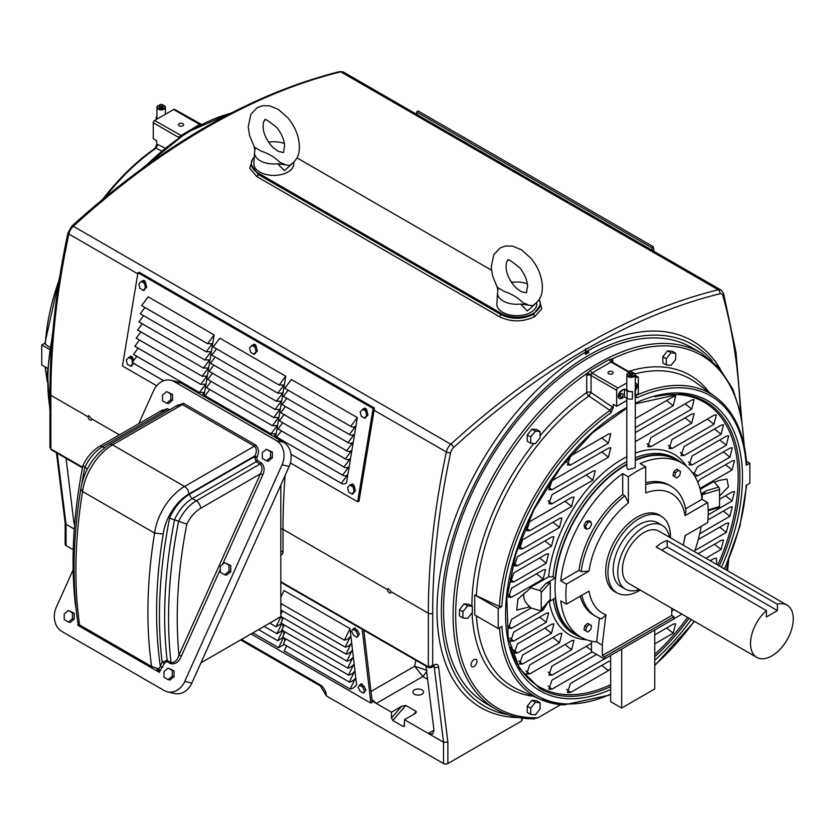 <?xml version="1.0" encoding="UTF-8"?>
<svg xmlns="http://www.w3.org/2000/svg" width="835" height="835" viewBox="0 0 835 835"><rect width="100%" height="100%" fill="white"/><g stroke="black" fill="none" stroke-linecap="round" stroke-linejoin="round"><path stroke-width="1.25" d="M145.426 287.731L146.699 287.313L143.213 290.319L145.426 287.731L144.382 283.274L141.136 281.395L138.923 283.973L139.956 288.44L143.213 290.319M146.699 287.313L145.655 282.846L142.42 280.977L141.136 281.395M143.119 280.393L142.409 280.967C143.787 279.819 144.862 280.445 145.645 282.846L144.382 283.274M290.382 462.945L357.62 501.762L373.109 408.524L137.942 272.753L122.453 365.991L156.667 385.749M350.481 493.151L352.443 494.122L355.376 490.959L354.103 491.387L353.059 486.92L349.802 485.041L351.076 484.624L354.322 486.492C353.539 484.091 352.464 483.475 351.097 484.634L351.796 484.039M354.322 486.492L353.059 486.92M355.376 490.959L354.332 486.502M133.517 360.72L133.047 358.747C132.254 356.336 131.179 355.72 129.811 356.879L126.315 359.875L127.358 364.331L130.604 366.21L132.817 363.632L132.64 362.839M130.521 356.284L129.811 356.879L133.036 358.737L131.773 359.165L128.527 357.286M129.195 365.396L131.168 366.367L134.091 363.204M364.498 418.074L367.984 415.068L366.941 410.611C366.147 408.2 365.072 407.584 363.705 408.743L360.198 411.738L361.242 416.195L364.498 418.074L366.711 415.496L365.667 411.029L362.411 409.15M364.404 408.148L363.705 408.743L366.92 410.601L365.667 411.029M363.089 417.26L365.052 418.231L365.74 417.657M141.804 289.505L143.766 290.476L144.455 289.902M253.861 354.197L257.347 351.191L256.303 346.734C255.51 344.323 254.435 343.707 253.068 344.865L249.561 347.851L250.604 352.318L253.861 354.197L256.074 351.608L255.03 347.151L251.773 345.272M253.767 344.27L253.068 344.865L256.282 346.723L255.03 347.151M252.441 353.382L254.414 354.353L255.103 353.779M148.213 296.842L214.157 334.918L207.56 343.676L141.616 305.6L148.213 296.842M203.959 396.333L214.157 334.918M284.798 388.275L291.394 379.507L357.338 417.594L350.742 426.351L285.612 388.776A9.425 5.448 -60 0 1 285.528 388.724L350.606 426.299A9.425 5.448 -60 0 0 350.69 426.351A9.425 5.448 -60 0 0 350.919 426.476M350.742 426.351A9.425 5.448 -60 0 0 351.128 426.601A9.425 5.448 -60 0 0 355.553 426.299L349.395 434.482A9.425 5.448 -60 0 0 349.781 434.732A9.425 5.448 -60 0 0 354.207 434.43L348.049 442.613A9.425 5.448 -60 0 0 348.425 442.874A9.425 5.448 -60 0 0 352.861 442.56L346.692 450.743A9.425 5.448 -60 0 0 347.078 451.004A9.425 5.448 -60 0 0 351.504 450.691L345.346 458.874A9.425 5.448 -60 0 0 345.721 459.135A9.425 5.448 -60 0 0 350.157 458.822L343.989 467.005A9.425 5.448 -60 0 0 344.375 467.266A9.425 5.448 -60 0 0 348.8 466.953L342.642 475.136A9.425 5.448 -60 0 0 343.018 475.397A9.425 5.448 -60 0 0 347.454 475.084L341.296 483.267A9.425 5.448 -60 0 0 341.672 483.528A9.425 5.448 -60 0 0 346.473 483.006L357.338 417.594M275.55 437.665L285.747 376.251L279.151 385.018L283.963 384.966L277.805 393.149L211.85 355.073L216.515 348.884M214.104 347.496A9.425 5.448 -60 0 1 214.021 347.443L213.207 346.942L219.803 338.175L285.747 376.251M279.349 439.868L279.996 439.001M277.596 437.613A9.425 5.448 -60 0 1 277.502 437.571L276.688 437.06L281.353 430.87M278.942 429.482A9.425 5.448 -60 0 1 278.859 429.44L278.045 428.929L282.7 422.74M280.299 421.351A9.425 5.448 -60 0 1 280.205 421.31L279.391 420.798L284.046 414.609M281.645 413.221A9.425 5.448 -60 0 1 281.562 413.179L280.748 412.667L285.403 406.478M282.992 405.09A9.425 5.448 -60 0 1 282.908 405.038L282.094 404.537L286.749 398.347M284.349 396.959A9.425 5.448 -60 0 1 284.255 396.907L283.441 396.406L288.106 390.216M341.296 483.267L290.924 454.188M341.463 483.392A9.425 5.448 -60 0 1 341.233 483.277A9.425 5.448 -60 0 1 341.15 483.225L290.935 454.23M342.642 475.136L276.688 437.06M277.502 437.571A9.425 5.448 -60 0 1 277.418 437.519L342.507 475.094A9.425 5.448 -60 0 0 342.59 475.146A9.425 5.448 -60 0 0 342.809 475.261M343.989 467.005L278.045 428.929M278.859 429.44A9.425 5.448 -60 0 1 278.765 429.388L343.853 466.963A9.425 5.448 -60 0 0 343.936 467.015A9.425 5.448 -60 0 0 344.166 467.13M345.346 458.874L279.391 420.798M280.205 421.31A9.425 5.448 -60 0 1 280.122 421.257L345.199 458.832A9.425 5.448 -60 0 0 345.293 458.885A9.425 5.448 -60 0 0 345.513 458.999M346.692 450.743L280.748 412.667M281.562 413.179A9.425 5.448 -60 0 1 281.468 413.127L346.556 450.702A9.425 5.448 -60 0 0 346.64 450.754A9.425 5.448 -60 0 0 346.859 450.869M348.049 442.613L282.094 404.537M282.908 405.038A9.425 5.448 -60 0 1 282.825 404.985L347.903 442.571A9.425 5.448 -60 0 0 347.997 442.623A9.425 5.448 -60 0 0 348.216 442.738M349.395 434.482L283.441 396.406M284.255 396.907A9.425 5.448 -60 0 1 284.171 396.855L349.26 434.43A9.425 5.448 -60 0 0 349.343 434.482A9.425 5.448 -60 0 0 349.562 434.607M357.62 501.762L358.987 501.313L374.466 408.075L373.109 408.524M137.942 272.753L139.299 272.304L374.466 408.075M273.713 436.611L275.863 433.751L271.051 433.803L277.21 425.62L272.398 425.673L278.566 417.49L273.755 417.542L279.913 409.359L275.101 409.411L281.27 401.228L276.458 401.28L282.616 393.097L277.752 393.149A9.425 5.448 -60 0 1 277.669 393.097L212.581 355.522A9.425 5.448 -60 0 0 212.664 355.574L211.85 355.073M272.565 425.798A9.425 5.448 -60 0 1 272.346 425.683L206.454 387.597L211.109 381.407M271.218 433.929A9.425 5.448 -60 0 1 270.999 433.814L205.097 395.727L209.762 389.538M279.328 385.144A9.425 5.448 -60 0 1 279.099 385.018L213.207 346.942M276.625 401.405A9.425 5.448 -60 0 1 276.395 401.28L210.504 363.204L215.159 357.015M275.268 409.536A9.425 5.448 -60 0 1 275.049 409.421L209.147 371.335L213.812 365.145M273.922 417.667A9.425 5.448 -60 0 1 273.703 417.552L207.8 379.466L212.455 373.276M208.708 380.019A9.425 5.448 -60 0 1 208.614 379.977L207.8 379.466M210.055 371.888A9.425 5.448 -60 0 1 209.971 371.836L209.147 371.335M211.401 363.757A9.425 5.448 -60 0 1 211.318 363.705L210.504 363.204M207.758 398.525L208.406 397.669M206.005 396.281A9.425 5.448 -60 0 1 205.911 396.239L205.097 395.727M207.351 388.15A9.425 5.448 -60 0 1 207.268 388.108L206.454 387.597M133.057 363.079A9.425 5.448 -60 0 1 132.974 363.037L132.16 362.526L136.815 356.336M134.414 354.948A9.425 5.448 -60 0 1 134.32 354.906L133.506 354.395L138.161 348.205M135.761 346.817A9.425 5.448 -60 0 1 135.677 346.776L134.863 346.264L139.518 340.075M137.117 338.686A9.425 5.448 -60 0 1 137.023 338.634L136.209 338.133L140.864 331.944M138.464 330.556A9.425 5.448 -60 0 1 138.37 330.503L137.556 330.002L142.221 323.813M139.81 322.425A9.425 5.448 -60 0 1 139.727 322.373L138.913 321.872L143.568 315.682M141.167 314.294A9.425 5.448 -60 0 1 141.073 314.242L140.259 313.741L144.914 307.551M142.514 306.163A9.425 5.448 -60 0 1 142.43 306.111L141.616 305.6M202.122 395.268L204.272 392.419L199.461 392.471L205.619 384.288L200.807 384.34L206.976 376.157L202.164 376.209L208.322 368.026L203.51 368.078L209.668 359.895L204.857 359.948L211.025 351.765L206.214 351.817L212.372 343.634L207.508 343.686A9.425 5.448 -60 0 1 207.424 343.634L142.336 306.059A9.425 5.448 -60 0 0 142.43 306.111M206.381 351.942A9.425 5.448 -60 0 1 206.161 351.817L140.259 313.741M205.034 360.073A9.425 5.448 -60 0 1 204.805 359.948L138.913 321.872M203.677 368.204A9.425 5.448 -60 0 1 203.458 368.078L137.556 330.002M202.331 376.334A9.425 5.448 -60 0 1 202.112 376.22L136.209 338.133M200.974 384.465A9.425 5.448 -60 0 1 200.755 384.351L134.863 346.264M199.628 392.596A9.425 5.448 -60 0 1 199.408 392.481L133.506 354.395M163.67 380.718L132.16 362.526M132.974 363.037A9.425 5.448 -60 0 1 132.89 362.985L163.629 380.729M254.518 344.27A2.453 1.68 -108.4 0 0 254.164 345.147L254.111 345.46M143.87 280.393A2.453 1.68 -108.4 0 0 143.516 281.27L143.14 281.395M365.156 408.148A2.453 1.68 -108.4 0 0 364.801 409.025L364.749 409.338M131.272 356.284A2.453 1.68 -108.4 0 0 130.918 357.161L130.855 357.474M352.547 484.039A2.453 1.68 -108.4 0 0 352.193 484.916L352.14 485.239M208.614 379.977A9.425 5.448 -60 0 1 208.531 379.925L273.609 417.5A9.425 5.448 -60 0 0 273.703 417.552M209.971 371.836A9.425 5.448 -60 0 1 209.877 371.784L274.965 409.369A9.425 5.448 -60 0 0 275.049 409.421M211.318 363.705A9.425 5.448 -60 0 1 211.234 363.653L276.312 401.228A9.425 5.448 -60 0 0 276.395 401.28M214.021 347.443A9.425 5.448 -60 0 1 213.927 347.391L279.015 384.966A9.425 5.448 -60 0 0 279.099 385.018M205.911 396.239A9.425 5.448 -60 0 1 205.827 396.187L270.916 433.762A9.425 5.448 -60 0 0 270.999 433.814M207.268 388.108A9.425 5.448 -60 0 1 207.174 388.056L272.262 425.631A9.425 5.448 -60 0 0 272.346 425.683M134.32 354.906A9.425 5.448 -60 0 1 134.237 354.854L199.315 392.429A9.425 5.448 -60 0 0 199.408 392.481M135.677 346.776A9.425 5.448 -60 0 1 135.583 346.723L200.671 384.298A9.425 5.448 -60 0 0 200.755 384.351M137.023 338.634A9.425 5.448 -60 0 1 136.94 338.582L202.018 376.167A9.425 5.448 -60 0 0 202.112 376.22M138.37 330.503A9.425 5.448 -60 0 1 138.286 330.451L203.375 368.026A9.425 5.448 -60 0 0 203.458 368.078M139.727 322.373A9.425 5.448 -60 0 1 139.643 322.32L204.721 359.895A9.425 5.448 -60 0 0 204.805 359.948M141.073 314.242A9.425 5.448 -60 0 1 140.99 314.19L206.078 351.765A9.425 5.448 -60 0 0 206.161 351.817M257.347 351.191L256.074 351.608M367.984 415.068L366.711 415.496M131.878 365.782L130.604 366.21M133.569 363.382L132.817 363.632M132.462 362.108L131.773 359.165M349.802 485.041L347.6 487.63L348.633 492.086L351.89 493.965L354.103 491.387M353.163 493.548L351.89 493.965M88.093 416.801L88.625 415.621L91.725 418.899A2.568 1.482 60 0 1 91.192 420.078A2.568 1.482 60 0 1 89.22 419.389A2.568 1.482 60 0 1 88.093 416.801L50.862 395.299L50.862 448.906L49.964 447.362L51.248 449.752A1.837 1.065 -60 0 1 50.862 448.906L82.582 467.224M374.111 410.267L446.349 451.975A682.947 394.297 120 0 0 428.345 613.245L391.114 591.744L388.014 588.466L387.482 589.646L282.992 529.327A3.069 1.774 0 0 0 280.821 528.805M144.935 282.439L144.925 281.144M366.21 408.899L366.221 410.194M255.573 345.022L255.583 346.316M354.019 485.469L353.633 486.095M132.347 358.34L132.734 357.714M391.114 591.744A2.568 1.482 60 0 1 390.582 592.923A2.568 1.482 60 0 1 388.599 592.234A2.568 1.482 60 0 1 387.482 589.646M251.022 633.932L370.876 703.122L362.213 629.287M281.458 613.255L281.082 610.093M282.272 620.238L281.906 617.075M283.096 627.221L282.721 624.058M283.91 634.203L283.545 631.041M284.735 641.186L284.359 638.023M280.821 597.213L284.046 590.543L350.001 628.619L344.417 640.153L280.821 603.434M344.417 640.153A9.978 5.761 -60 0 0 350.283 636.698L345.241 647.135A9.978 5.761 -60 0 0 351.107 643.681L346.055 654.118A9.978 5.761 -60 0 0 351.921 650.663L346.88 661.101A9.978 5.761 -60 0 0 352.746 657.646L347.694 668.083A9.978 5.761 -60 0 0 353.56 664.629L348.519 675.066A9.978 5.761 -60 0 0 354.384 671.611L349.333 682.049A9.978 5.761 -60 0 0 355.199 678.594L350.157 689.032A9.978 5.761 -60 0 0 356.597 684.888L350.001 628.619M357.349 630.216L354.134 628.358L357.37 630.227L356.075 631.166L352.819 629.287L351.556 631.375L353.529 635.331L356.785 637.209L358.058 635.132L356.075 631.166M354.384 628.003L352.819 629.287M356.785 637.209L359.353 634.193L357.37 630.227M357.422 636.761L358.048 636.301M360.939 683.855L363.903 686.078L360.689 684.22L358.1 687.226L360.083 691.192L363.34 693.071L364.613 690.983L362.63 687.028L359.374 685.149M363.903 686.078L362.63 687.028M363.34 693.071L365.907 690.054L363.924 686.088M363.966 692.612L364.603 692.163M348.519 675.066L282.564 636.99L285.027 631.897M347.694 668.083L281.739 630.008L284.203 624.914M346.88 661.101L280.925 623.025L283.389 617.931M280.821 614.56L282.564 610.949M280.821 605.886L281.75 603.976M350.157 689.032L284.203 650.956L286.666 645.862M349.333 682.049L283.378 643.973L285.841 638.879M346.055 654.118L280.821 616.46M345.241 647.135L280.821 609.947M370.876 703.122L372.253 702.12L363.82 630.216M284.234 644.463L278.566 647.699L283.608 637.262L277.742 640.716L282.794 630.279L276.928 633.734L281.969 623.296L276.103 626.751L281.155 616.313L275.289 619.768M278.566 647.699L252.869 632.867M355.261 627.962L355.397 629.089M362.025 683.917L362.16 685.076M277.742 640.716L258.506 629.611M276.928 633.734L264.142 626.354M276.103 626.751L269.778 623.098M359.353 634.193L358.058 635.132M365.907 690.054L364.613 690.983M391.469 712.192L391.469 718.027L401.572 706.358L391.469 712.192L372.128 701.024M427.04 670.401L414.671 666.226L422.844 676.538L376.282 703.425L371.94 699.427M74.263 529.056L66.049 524.317L65.151 523.013M73.219 549.743L66.049 545.61L66.049 524.317L57.25 453.228M522.961 717.213L521.635 720.96L447.873 763.545A3.069 1.774 0 0 1 443.531 763.545L326.381 695.91L320.504 686.036A3.069 1.774 -60 0 1 319.868 684.637A9.206 5.313 60 0 1 326.381 695.91M443.531 763.545L443.531 742.252L404.484 719.707L404.223 726.398M404.484 725.542L403.18 726.471L392.763 720.459L405.779 705.429L401.572 706.358M391.469 718.027L392.763 720.459M404.484 719.707L414.588 713.873L416.07 712.714L416.195 711.441L405.779 705.429M421.832 689.825A5.302 3.058 0 0 0 416.091 689.24A5.302 3.058 0 0 0 412.887 692.048A5.302 3.058 0 0 0 414.557 694.282A5.302 3.058 0 0 0 420.297 694.866A5.302 3.058 0 0 0 423.502 692.048A5.302 3.058 0 0 0 421.832 689.825M433.981 730.228L428.345 733.485L432.697 734.09L433.981 730.228L425.933 666.079M433.856 666.226A3.069 1.774 -60 0 1 434.231 667.123L443.531 742.252L447.873 742.085L447.873 763.545M65.151 523.086L65.151 544.357A3.069 1.774 0 0 0 66.049 545.61M66.059 458.311L73.856 522.313L74.858 521.739M74.576 525.006L73.856 522.313M741.386 416.007L735.969 352.14L723.601 293.461L721.075 290.089A9.206 5.313 -60 0 0 718.267 289.797A682.947 394.297 120 0 0 450.817 444.21L73.334 226.275A9.206 5.313 120 0 0 68.867 234.04A3.069 1.221 -168 0 1 67.959 232.871L71.873 226.066A3.069 1.211 -132.3 0 1 73.334 226.275A682.947 394.297 120 0 1 340.784 71.862L718.267 289.797A3.069 2.192 76.3 0 1 719.843 293.805A679.878 392.533 120 0 0 586.713 348.957A679.878 392.533 120 0 0 585.899 349.427L585.805 348.633L585.471 349.677A679.878 392.533 120 0 0 453.593 447.529A6.137 3.538 120 0 0 450.608 452.706A679.878 392.533 120 0 0 432.687 613.245L432.687 665.85L431.434 667.603L433.615 666.038M585.471 348.832L585.471 352.182A211.693 122.223 120 0 0 440.995 568.906A211.693 122.223 120 0 0 518.942 717.557M447.873 742.085L438.552 666.8A6.137 3.538 120 0 0 434.252 664.942L428.345 666.852L280.821 581.682M712.286 360.981A208.625 120.449 120 0 0 693.196 344.886A208.625 120.449 120 0 0 588.884 355.219A208.625 120.449 120 0 0 452.591 539.066A208.625 120.449 120 0 0 484.571 706.243A208.625 120.449 120 0 0 508.056 714.729M585.533 352.819L586.128 353.163L588.424 351.211L588.852 352.412L585.356 354.426L585.471 352.182M701.212 353.059L691.662 347.548A205.556 118.685 120 0 0 658.565 338.039A205.556 118.685 120 0 0 472.526 492.149A205.556 118.685 120 0 0 486.106 703.581L495.646 709.092A205.556 118.685 -60 0 1 482.077 497.66A205.556 118.685 -60 0 1 668.115 343.55A205.556 118.685 -60 0 1 701.212 353.059L719.352 368.026L732.869 389.12L741.282 415.475L744.309 446.13M585.899 349.427L586.128 353.163M499.768 316.862L501.021 313.261L258.046 172.981L258.046 174.348A1.837 1.065 -60 0 1 256.794 176.571L499.768 316.862C511.469 322.3 523.169 322.185 534.859 316.517L533.565 314.263C522.71 319.534 511.855 319.659 501.021 314.628L258.046 174.348L251.304 164.766L251.304 163.587A23.015 13.287 180 0 1 254.268 157.063M256.794 176.571L249.728 168.252L252.671 159.067M539.452 300.287L541.8 308.793L534.859 316.517M588.852 352.412L588.143 352.005M539.128 299.671A23.015 13.287 180 0 1 540.297 303.867L540.297 305.057L533.565 314.263M417.218 114.666L416.675 112.005L418.032 110.898L653.2 246.669L651.843 247.776L416.675 112.005M654.181 251.471L653.2 246.669M651.843 247.776L652.385 250.437M501.021 313.261A23.015 13.287 0 0 0 533.565 313.261A23.015 13.287 180 0 0 540.297 303.867M258.046 172.981A23.015 13.287 180 0 1 251.304 163.587M512.45 282.282L510.884 281.385M491.45 270.154L296.989 157.888M534.724 304.41L527.344 310.964L520.581 304.044A19.268 11.126 180 0 1 498.297 296.268A19.268 11.126 180 0 1 497.535 292.741L496.856 303.752A19.946 11.513 0 0 0 497.65 307.405A19.946 11.513 0 0 0 519.965 315.526A19.946 11.513 0 0 0 536.717 303.752L536.654 302.771M291.739 164.13L284.37 170.674L277.606 163.764A19.268 11.126 180 0 1 255.322 155.988A19.268 11.126 180 0 1 254.55 152.461L253.882 163.472A19.946 11.513 0 0 0 254.675 167.115A19.946 11.513 0 0 0 276.99 175.246A19.946 11.513 0 0 0 293.743 163.472L293.68 162.491M200.932 662.844L280.821 616.721L280.821 484.978M73.125 569.835L56.3 607.306A18.412 14.8 -77 0 0 61.853 631.448L164.245 690.566A18.412 14.8 -77 0 0 167.564 691.871L174.672 693.52A18.412 14.8 -77 0 0 191.841 683.103L289.15 466.452A18.412 14.8 -77 0 0 283.597 442.31L181.195 383.192A18.412 14.8 -77 0 0 177.876 381.877L170.768 380.238A18.412 14.8 -77 0 0 153.609 390.655L138.756 423.731M167.564 691.871A18.412 14.8 -77 0 0 184.733 681.454L282.042 464.803A18.412 14.8 -77 0 0 276.489 440.671L174.087 381.553A18.412 14.8 -77 0 0 170.768 380.238M224.678 574.762L226.452 575.169L230.784 571.631L230.763 565.577L224.646 562.665L228.988 565.17L228.999 571.213L224.678 574.762L220.336 572.257L220.325 566.203L224.646 562.665M166.656 403.169L168.44 403.587L172.553 400.205L172.542 394.433L166.635 391.636L162.512 395.018L162.522 400.779L166.656 403.169L170.778 399.788L170.768 394.026L166.635 391.636M266.448 460.784L268.233 461.202L272.356 457.82L272.335 452.048L266.428 449.251L262.305 452.633L262.315 458.405L266.448 460.784L270.571 457.403L270.561 451.641L266.428 449.251M68.355 622.033L70.13 622.451L74.252 619.069L74.242 613.297L68.324 610.5L64.212 613.882L64.222 619.653L68.355 622.033L72.478 618.662L72.468 612.89L68.324 610.5M168.148 679.648L169.923 680.066L174.045 676.684L174.035 670.922L168.127 668.115L164.004 671.497L164.015 677.269L168.148 679.648L172.271 676.277L172.26 670.505L168.127 668.115M174.035 670.922L172.26 670.505M174.045 676.684L172.271 676.277M74.242 613.297L72.468 612.89M74.252 619.069L72.478 618.662M272.335 452.048L270.561 451.641M272.356 457.82L270.571 457.403M167.939 410.82L166.322 409.881L162.105 410.246L99.48 446.401C92.455 450.67 86.934 457.058 82.926 465.544L87.268 469.082M156.98 669.294L158.389 668.72L151.646 666.539A1.837 1.065 -60 0 0 152.012 667.155L152.179 667.228A1.837 1.065 -60 0 1 152.012 667.155L79.983 625.572L77.937 623.307C71.987 582.214 72.927 537.458 80.765 489.049L82.561 491.502L154.59 533.085L163.201 534.045A448.27 258.808 120 0 0 160.33 666.236L162.136 662.228L167.136 660.328L171.039 662.583C174.682 662.792 177.323 660.328 178.961 655.172L181.331 656.174L220.336 569.345M82.895 465.648C73.177 515.404 70.662 561.652 75.348 604.415L75.912 606.732M169.588 518.128L186.831 524.13A441.798 255.072 120 0 0 178.961 655.172L260.437 473.789C262.597 469.719 262.461 466.452 260.04 463.989L256.136 461.734L192.363 498.558A3.684 2.129 60 0 1 189.764 494.049A34.36 19.842 120 0 0 169.588 518.128A451.62 260.739 120 0 0 162.136 662.228L164.505 663.23L166.916 661.508L170.82 663.762C175.59 664.347 179.087 661.821 181.331 656.174M256.815 457.705L257.159 456.933L254.79 455.941L254.445 456.703L256.136 461.734L257.201 460.482L256.815 457.705L254.445 456.703L189.764 494.049M175.037 406.728L183.439 403.305L182.374 404.558L178.147 404.923L109.458 444.585A6.137 3.538 60 0 1 112.527 444.888L184.556 486.471A6.137 3.538 60 0 1 188.887 493.986L254.79 455.941C256.95 451.871 256.825 448.604 254.404 446.14L184.556 486.471A42.95 24.8 120 0 0 154.59 533.085A454.407 262.357 120 0 0 151.646 666.539L79.617 624.956L78.459 622.566M257.201 460.482L261.115 462.736C264.392 465.857 264.956 469.875 262.806 474.791L260.437 473.789L200.609 508.327A24.549 14.174 120 0 0 186.831 524.13M162.7 667.238L160.33 666.236L159.151 668.898L159.276 672.342L164.505 663.23M158.389 668.72L159.151 668.898L157.324 669.461L159.276 672.342L77.78 625.29L78.375 624.319M79.492 624.528L77.78 625.29L77.999 623.588M172.542 394.433L170.768 394.026M172.553 400.205L170.778 399.788M230.763 565.577L228.988 565.17M230.784 571.631L228.999 571.213M520.581 304.044L532.615 305.704C542.99 298.627 542.249 290.737 542.353 286.113C541.79 276.239 538.064 267.023 531.196 258.485L521.405 249.748L512.565 246.116L505.801 245.939L500.155 247.943L493.85 254.571L491.21 267.012L492.525 275.748L497.326 287.376L504.121 291.415C511.865 294.003 518.117 297.751 522.856 302.656L527.449 304.483M516.489 288.273L521.531 291.833C529.223 292.772 525.215 295.005 527.626 286.415C527.24 280.205 524.651 274.026 519.85 267.878C510.916 260.635 506.918 258.192 507.857 260.541L506.647 261.877C504.924 269.204 507.283 277.022 513.723 285.33L516.489 288.273M497.535 292.741A19.268 11.126 180 0 1 497.9 290.945L497.128 286.979M511.5 282.345L512.982 282.23A19.268 11.126 180 0 1 527.365 283.837M277.606 163.764L289.641 165.413C300.015 158.347 299.274 150.457 299.379 145.833C298.805 135.948 295.089 126.743 288.221 118.205L278.42 109.458L269.59 105.836L262.827 105.659L257.18 107.663L250.865 114.291L248.235 126.732L249.55 135.468L254.351 147.096L261.146 151.135C268.891 153.724 275.132 157.471 279.871 162.366L284.474 164.203M273.515 147.993L278.556 151.552C286.238 152.492 282.24 154.726 284.651 146.135C284.265 139.925 281.677 133.736 276.876 127.598C267.941 120.355 263.943 117.912 264.883 120.261L263.672 121.597C261.95 128.924 264.309 136.742 270.738 145.05L273.515 147.993M254.55 152.461A19.268 11.126 180 0 1 254.915 150.665L254.153 146.699M268.526 142.054L270.008 141.95A19.268 11.126 180 0 1 284.391 143.557M201.59 124.457L174.578 109.385A1.837 1.065 120 0 0 173.649 109.479L164.714 114.635A4.238 2.442 180 0 1 163.493 115.345L154.559 120.501A1.837 1.065 120 0 0 153.264 122.755L153.264 138.787L156.73 140.791L156.73 144.236L155.237 148.202M49.547 349.458L41.75 344.949L41.75 364.989L47.637 368.392M41.75 344.949L44.902 343.133M45.414 342.83L45.309 344.27L49.849 347.412M159.464 106.817A1.722 0.992 0 0 0 159.475 107.068A1.722 0.992 0 0 0 161.051 107.913A1.722 0.992 0 0 0 162.825 107.204A1.722 0.992 0 0 0 162.877 107.068A1.722 0.992 0 0 0 162.898 106.922M162.627 105.116A1.472 0.845 0 0 0 161.249 104.427A1.472 0.845 0 0 0 159.767 105.033A1.472 0.845 180 0 0 159.725 105.116A1.472 0.845 180 0 0 160.831 106.097A1.472 0.845 180 0 0 162.585 105.513A1.472 0.845 0 0 0 162.627 105.116L162.982 106.233A1.837 1.065 180 0 1 163.002 106.577A1.837 1.065 180 0 1 162.94 106.723A1.837 1.065 180 0 1 161.04 107.485A1.837 1.065 180 0 1 159.349 106.577A1.837 1.065 180 0 1 159.37 106.233A1.837 1.065 180 0 1 159.412 106.129M154.559 149.225L155.968 148.254L157.721 144.538L164.923 147.952M102.705 199.262L108.748 191.695C123.215 174.264 138.641 159.798 155.049 148.296L155.968 148.254A175.026 101.056 120 0 0 109.427 191.852A175.026 101.056 120 0 0 104.939 197.415M200.337 124.77L199.648 124.488L179.003 136.752A1.837 1.065 120 0 0 178.857 137.535L178.857 137.629M156.938 117.098A4.3 2.484 0 0 0 156.771 117.787A4.3 2.484 0 0 0 157.262 118.935M156.938 116.253A4.906 2.839 0 0 0 156.155 117.787A4.906 2.839 0 0 0 156.813 119.196M179.588 137.128A3.069 0.741 19.8 0 0 179.003 136.752M183.491 124.342A2.568 1.482 180 0 1 183.596 124.759A2.568 1.482 180 0 1 181.393 126.231A2.568 1.482 180 0 1 178.565 125.177A2.568 1.482 180 0 1 178.46 124.759A2.568 1.482 180 0 1 180.663 123.288A2.568 1.482 180 0 1 183.491 124.342M181.592 135.781L154.559 120.501M533.742 718.726L538.022 717.756L560.65 704.698M540.099 431.538L536.634 429.534L531.937 429.117L527.24 434.962L527.24 441.224L530.705 443.228L535.402 443.646L540.099 437.801L540.099 431.538L535.402 431.121L530.705 436.966L530.705 443.228M471.055 664.18A4.248 2.453 -60 0 1 473.101 660.287A4.248 2.453 -60 0 1 476.138 659.389A4.248 2.453 -60 0 1 476.973 661.936A4.248 2.453 -60 0 1 474.927 665.839A4.248 2.453 -60 0 1 471.89 666.737A4.248 2.453 -60 0 1 471.055 664.18M675.692 353.257L672.227 351.253L667.53 350.836L662.833 356.681L662.833 362.943L666.299 364.947L670.996 365.365L675.692 359.52L675.692 353.257L670.996 352.84L666.299 358.685L666.299 364.947M540.099 702.715L536.634 700.711L531.937 700.294L527.24 706.139L527.24 712.401L530.705 714.405L535.402 714.823L540.099 708.978L540.099 702.715L535.402 702.298L530.705 708.143L530.705 714.405M472.307 606.273L468.842 604.269L464.145 603.851L459.448 609.686L459.448 615.948L462.914 617.952L467.61 618.38L472.307 612.535L472.307 606.273L467.61 605.855L462.914 611.69L462.914 617.952M527.24 434.962L530.705 436.966M531.937 429.117L535.402 431.121M635.383 396.802L637.042 397.731L635.445 395.717M626.824 382.91L617.952 388.035A1.837 1.065 -60 0 0 616.647 390.289L616.647 406.321L613.182 404.317L613.182 407.772L611.011 412.761L610.051 410.413L612.191 406.916L591.055 392.523L591.055 375.51A1.837 1.065 -60 0 1 591.201 374.727L591.952 373.026L611.043 362.004L612.598 362.369L611.909 361.712A3.069 2.39 -31.7 0 0 612.149 362.025M498.203 608.485L501.866 606.367L499.382 606.429L474.708 594.917L498.203 608.485L498.203 628.525L501.866 626.407A173.2 99.991 -60 0 0 565.316 703.853A173.2 99.991 -60 0 0 610.667 694.135M746.48 461.244L749.851 463.185L749.851 483.225L746.187 485.344A173.2 99.991 -60 0 1 724.394 568.938M749.851 463.185L746.187 465.304L746.302 463.874M474.708 594.917L474.708 614.957L498.203 628.525M616.647 406.321L626.824 400.445M635.445 395.477L638.347 393.796L638.347 377.764A1.837 1.065 -60 0 0 637.961 376.919L635.299 375.385M635.299 378.025L637.042 377.013A1.837 1.065 -60 0 1 637.961 376.919M621.428 390.582L624.246 388.953L627.503 390.582A4.3 2.484 180 0 0 628.056 390.853A4.238 2.442 180 0 0 628.066 390.863A4.238 2.442 180 0 0 632.419 391.448A4.906 2.839 180 0 1 627.064 390.832L624.465 389.329L621.428 390.582A4.603 2.662 -60 0 0 618.171 396.218A4.603 2.662 -60 0 0 619.121 398.326A4.603 2.662 -60 0 0 619.351 398.441M635.299 383.15A4.603 2.662 -60 0 1 635.873 383.348A4.603 2.662 -60 0 1 636.082 383.484M635.07 389.914L635.07 397.439A4.906 2.839 180 0 0 635.445 396.343L635.445 388.828A4.906 2.839 180 0 1 635.07 389.914A4.238 2.442 180 0 0 635.299 389.131L635.299 374.894A4.238 2.442 180 0 1 632.679 377.159A4.238 2.442 180 0 1 628.066 376.627A4.238 2.442 180 0 1 626.824 374.894A4.238 2.442 180 0 1 628.296 373.047M632.419 391.448L632.419 398.963A4.906 2.839 180 0 1 627.064 398.347L624.465 396.844L624.465 389.329M635.299 397.042L635.299 467.788L628.066 469.552L626.824 467.788L626.824 398.211M629.35 374.289A1.722 0.992 0 0 0 629.36 374.539A1.722 0.992 0 0 0 630.936 375.385A1.722 0.992 0 0 0 632.711 374.675A1.722 0.992 0 0 0 632.763 374.539A1.722 0.992 0 0 0 632.773 374.393M632.512 372.587A1.472 0.845 0 0 0 631.135 371.899A1.472 0.845 0 0 0 629.642 372.504A1.472 0.845 180 0 0 629.611 372.587A1.472 0.845 180 0 0 630.717 373.569A1.472 0.845 180 0 0 632.471 372.984A1.472 0.845 0 0 0 632.512 372.587L632.867 373.694A1.837 1.065 180 0 1 632.878 374.049A1.837 1.065 180 0 1 632.826 374.195A1.837 1.065 180 0 1 630.926 374.957A1.837 1.065 180 0 1 629.235 374.049A1.837 1.065 180 0 1 629.256 373.694A1.837 1.065 180 0 1 629.298 373.6M624.465 396.844L621.856 398.347A4.603 2.662 -60 0 1 619.56 398.577A4.603 2.662 -60 0 1 618.599 396.468A4.603 2.662 -60 0 1 621.856 390.832M620.885 397.429L619.476 395.967L620.228 394.016L622.399 393.515L623.16 394.59L622.399 396.552L620.885 397.429L620.123 396.343L620.885 394.391M622.399 393.515L620.228 394.016M635.299 388.139A4.906 2.839 180 0 1 635.445 388.828M635.299 383.39A4.603 2.662 -60 0 1 636.312 383.599A4.603 2.662 -60 0 1 637.262 385.697A4.603 2.662 -60 0 1 635.445 390.122M635.445 389.016L637.042 386.574L635.299 385.321M636.28 385.499L635.299 386.073M619.476 395.967L620.123 396.343M611.846 361.732L611.909 361.712A3.069 2.39 -31.7 0 1 612.347 358.841L609.059 359.593L590.105 370.542L587.109 373.412A3.069 0.741 -160.2 0 1 591.201 374.727M608.11 373.172A2.568 1.482 180 0 1 608.005 372.754A2.568 1.482 180 0 1 610.208 371.283A2.568 1.482 180 0 1 613.047 372.337A2.568 1.482 180 0 1 613.151 372.754A2.568 1.482 180 0 1 610.938 374.226A2.568 1.482 180 0 1 608.11 373.172M590.105 370.542L591.952 373.026L617.952 388.035M609.059 359.593L611.043 362.004L629.172 372.473M530.016 606.732L530.016 607.65L539.577 610.521A1.837 1.336 42 0 0 541.216 609.508L541.216 592.474A1.837 1.336 42 0 0 539.577 590.481L530.016 587.61L530.016 588.518L517.898 599.144L516.729 610.103L530.016 606.732A12.274 8.893 42 0 1 525.006 600.929A12.274 8.893 42 0 1 524.046 593.247M530.016 587.61L548.605 576.87A104.312 60.224 -60 0 1 626.824 456.755M701.191 493.788L706.452 490.75L702.131 494.748L719.53 489.529A1.837 0.689 -106.7 0 0 718.674 487.076L713.695 481.555L700.189 489.362M719.53 496.084L728.444 486.784L726.982 479.102L719.645 480.313L714.301 482.223M635.299 418.606L673.208 396.719L675.588 396.281L673.208 405.737L635.31 427.614M635.299 432.634L691.735 400.048L694.115 399.61L691.735 409.067L635.299 441.652M650.862 437.676L691.735 414.077L694.115 413.638L691.735 423.094L650.862 446.694L647.772 446.725L650.862 437.676M672.091 439.45L713.988 415.256L716.367 414.818L713.988 424.274L672.091 448.468L669.002 448.499L672.091 439.45M684.178 446.495L721.096 425.182L723.475 424.744L721.096 434.2L684.178 455.513L681.089 455.545L684.178 446.495M692.205 455.889L726.325 436.194L728.704 435.755L726.325 445.212L692.205 464.907L689.115 464.938L692.205 455.889M693.624 474.322L697.476 466.88L729.947 448.134L732.326 447.696L729.947 457.152L697.476 475.898L694.814 476.221M697.757 482.108L700.555 479.133L732.118 460.91L734.497 460.471L732.118 469.928L699.939 488.444M654.744 643.858L673.208 633.191L675.598 623.735L673.208 624.173L654.744 634.84M673.928 618.756L681.913 614.142M674.106 609.634L671.758 610.99M716.806 564.554L716.378 558.114L713.988 558.552L710.199 560.734M705.857 558.229L721.096 549.43L723.475 539.974L721.096 540.412L698.05 553.72M694.908 550.526L726.325 532.386L728.704 522.929L726.325 523.368L698.29 539.556M699.709 533.732L729.947 516.27L732.326 506.814L729.947 507.252L707.903 519.975M708.174 514.809L732.118 500.99L734.497 491.533L732.118 491.972L719.53 499.236M570.503 465.032L608.412 443.145L610.792 433.689L608.412 434.127L570.503 456.014L567.414 465.053L570.503 465.032L566.652 461.995M551.987 489.748L608.412 457.173L610.792 447.717L608.412 448.155L551.987 480.73L548.887 489.78L551.987 489.748L548.136 486.721M551.987 503.776L592.86 480.188L595.24 470.731L592.86 471.17L551.987 494.758L548.887 503.808L551.987 503.776L548.136 500.749M529.724 530.663L571.631 506.469L574.01 497.013L571.631 497.451L529.724 521.635L526.635 530.684L529.724 530.663L525.873 527.626M522.626 548.793L559.534 527.48L561.924 518.024L559.534 518.462L522.626 539.775L519.527 548.814L522.626 548.793L518.775 545.756M517.397 565.838L551.507 546.142L553.897 536.686L551.507 537.124L517.397 556.82L514.297 565.869L517.397 565.838L513.546 562.8M513.775 581.953L546.236 563.207L548.626 553.751L546.236 554.19L513.775 572.935L510.676 581.985L513.775 581.953L509.924 578.926M511.605 597.234L543.167 579.01L545.547 569.553L543.167 569.992L511.605 588.216L508.505 597.265L511.605 597.234L507.753 594.207M610.667 661.111L608.412 661.591L570.503 683.468L567.414 692.518L570.503 692.486L608.412 670.609L601.795 665.401M610.667 668.48L608.412 670.609M596.566 654.4L551.987 680.139L548.887 689.188L551.987 689.157L604.373 658.909M591.483 643.305L551.987 666.111L548.887 675.16L551.987 675.129L592.224 651.895M526.635 673.97L529.724 673.949L571.631 649.755L565.013 644.557M526.635 673.981L529.724 664.931L571.631 640.737L574.01 640.299L571.631 649.755M559.534 642.71L561.924 633.254L559.534 633.692L522.626 655.005L519.527 664.055L522.626 664.023L559.534 642.71L552.927 637.512M551.507 633.316L553.897 623.86L551.507 624.298L517.397 643.994L514.297 653.043L517.397 653.012L551.507 633.316L544.9 628.108M546.236 622.336L548.626 612.869L546.236 613.308L513.775 632.053L510.676 641.103L513.775 641.071L546.236 622.326L539.629 617.128M531.164 607.995L511.605 619.278L508.505 628.327L511.605 628.296L543.167 610.082L541.957 609.122M547.071 603.454L543.167 610.082M719.53 489.529L719.53 506.563A1.837 0.689 -106.7 0 1 719.206 507.377L708.184 510.686M540.944 610.249L550.265 599.467L550.265 582.433L545.933 583.425L555.129 578.112L552.968 576.86L548.605 576.87M548.282 602.108L555.129 598.152A101.244 58.45 -60 0 0 575.576 634.788L573.405 633.535A101.244 58.45 -60 0 1 553.261 599.238M702.131 494.748L702.131 499.372M645.726 482.745A75.171 43.399 120 0 1 668.992 485.02L671.152 486.273A75.171 43.399 120 0 1 686.015 511.072L685.076 515.612A69.034 39.85 120 0 0 645.726 492.89L645.726 466.807A100.628 58.095 120 0 0 628.369 476.827L628.369 502.91A69.034 39.85 120 0 0 589.009 571.088L566.422 584.124A100.628 58.095 120 0 0 566.422 604.164L560.776 600.908A100.628 58.095 120 0 0 581.087 637.262L575.879 634.256A100.628 58.095 -60 0 1 560.577 553.219A100.628 58.095 -60 0 1 626.824 464.584M635.299 460.367A100.628 58.095 -60 0 1 676.517 459.96L681.715 462.966A100.628 58.095 120 0 0 640.08 463.55L645.726 466.807M635.299 459.855A101.244 58.45 -60 0 1 660.516 454.741A101.244 58.45 -60 0 1 676.82 459.427A101.244 58.45 -60 0 1 682.091 463.185M555.129 578.112A101.244 58.45 -60 0 1 626.824 464.083M581.463 637.481A101.244 58.45 -60 0 1 575.576 634.788M662.833 356.681L666.299 358.685M667.53 350.836L670.996 352.84M531.937 700.294L535.402 702.298M527.24 706.139L530.705 708.143M464.145 603.851L467.61 605.855M459.448 609.686L462.914 611.69M671.758 608.277L671.758 615.499L673.928 616.752L673.928 618.902L604.498 658.982L591.483 651.467L591.483 641.176M654.744 629.976L654.744 688.948L621.689 708.038L610.667 701.671L610.667 655.423M621.689 649.066L621.689 708.038M604.498 658.982L604.498 656.832L673.928 616.752M604.498 656.832L602.338 655.579L602.338 645.142A100.628 58.095 120 0 1 602.254 645.131L596.618 641.875L599.467 618.13M671.758 615.499L602.338 655.579M660.976 516.176A44.338 25.593 120 0 0 659.212 514.976A44.338 25.593 120 0 0 625.05 526.854A44.338 25.593 120 0 0 605.699 571.474A44.338 25.593 120 0 0 614.873 591.764A44.338 25.593 120 0 0 616.794 592.693M566.422 604.164L589.009 591.128A69.034 39.85 120 0 0 605.907 614.758L602.254 645.131M683.187 545.14A69.034 39.85 120 0 0 683.698 543.021A69.034 39.85 120 0 0 685.076 535.663L707.673 522.616A100.628 58.095 120 0 0 707.673 502.576L702.026 499.32A100.628 58.095 120 0 0 681.715 462.966M685.076 515.612L707.673 502.576M628.369 476.827L622.722 473.57L622.722 494.57A75.171 43.399 120 0 0 578.968 570.368L560.776 580.868A100.628 58.095 120 0 1 622.722 473.57M628.369 502.91L624.893 495.823L622.722 494.57M590.804 521.708L589.061 520.706L586.128 521.499L583.989 525.215L584.771 528.148L586.504 529.15L589.437 528.367L591.587 524.641L590.804 521.708L587.871 522.501L585.721 526.217L586.504 529.15M583.989 525.215L585.721 526.217M586.128 521.499L587.871 522.501M624.893 495.823A75.171 43.399 120 0 0 581.139 571.62L589.009 571.088M581.139 571.62L578.968 570.368M566.422 584.124L560.776 580.868M685.608 508.797L702.026 499.32M675.108 476.9L672.958 475.658L673.741 471.817L676.674 469.218L680.556 471.462L679.773 475.303L676.841 477.902L674.69 476.66L675.484 472.819L678.417 470.22M672.958 475.658L674.69 476.66M673.741 471.817L675.484 472.819M671.152 486.273A75.171 43.399 120 0 0 645.726 484.603M694.501 551.674A100.628 58.095 120 0 0 701.108 526.405M683.698 543.021L684.376 540.099A75.171 43.399 120 0 0 685.316 535.517M580.221 596.2A75.171 43.399 120 0 0 593.821 615.207L595.992 616.46A75.171 43.399 120 0 0 601.701 618.881L605.907 614.758M581.087 637.262A100.628 58.095 120 0 0 596.618 641.875M586.128 631.009L583.989 629.767L587.871 632.011L590.804 629.413L591.587 625.572L589.437 624.329L586.504 626.928L585.721 630.769M589.437 624.329L587.704 623.327L584.771 625.926L583.989 629.767M584.771 625.926L586.504 626.928M581.828 595.272A75.171 43.399 120 0 0 595.992 616.46M670.442 537.782A44.182 25.509 120 0 0 661.299 516.364A44.182 25.509 120 0 0 624.236 531.613A44.182 25.509 120 0 0 617.128 592.881A44.182 25.509 120 0 0 640.236 590.084M625.405 589.166L620.802 586.504A36.813 21.261 -60 0 1 613.182 569.658A36.813 21.261 -60 0 1 626.73 535.444A36.813 21.261 -60 0 1 657.625 522.741L662.218 525.392A36.813 21.261 120 0 0 633.848 535.256A36.813 21.261 120 0 0 617.785 572.309A36.813 21.261 120 0 0 625.405 589.166A36.813 21.261 120 0 0 639.245 589.51M669.44 537.208A36.813 21.261 120 0 0 662.218 525.392M786.998 605.072L658.909 531.123A30.196 17.431 120 0 0 635.644 539.222A30.196 17.431 120 0 0 622.461 569.606A30.196 17.431 120 0 0 628.713 583.435L756.802 657.375A30.196 17.431 120 0 0 780.067 649.286A30.196 17.431 120 0 0 793.25 618.902A30.196 17.431 120 0 0 786.998 605.072A30.196 17.431 120 0 0 777.406 604.227L777.406 610.594L766.384 616.95L766.384 610.583A30.196 17.431 120 0 0 750.54 643.555A30.196 17.431 120 0 0 756.802 657.375M777.406 604.227L667.196 540.6A30.196 17.431 120 0 0 656.174 546.956L766.384 610.583M667.196 540.6L667.196 546.967L661.696 550.14M777.406 610.594L667.196 546.967M49.964 447.362L49.964 394.047A3.069 1.774 180 0 0 50.862 395.299A682.947 394.297 120 0 1 68.867 234.04L137.765 273.817M119.426 434.889L91.725 418.899M285.152 475.334A682.947 394.297 120 0 0 282.992 529.327L282.992 551.872A6.137 3.538 60 0 1 280.821 554.951M432.687 613.245A3.069 1.774 0 0 1 428.345 613.245L428.345 666.852A1.837 1.065 -60 0 0 428.731 667.687L280.821 582.298M355.282 628.129L354.583 628.619M361.972 683.886L361.137 684.481M241.534 639.412L319.868 684.637M415.893 660.276L414.671 666.226L371.001 691.443M426.727 671.538L422.844 676.538L427.687 679.335M403.18 726.471L404.484 724.968M413.596 714.447L416.195 711.441M438.552 666.8A3.069 1.994 172.9 0 1 434.231 667.123L433.25 666.56M66.111 459.699L67.718 459.271M434.252 664.942A3.069 1.774 60 0 1 433.615 666.34M522.052 718.058A9.206 5.313 120 0 0 521.635 720.96M450.608 452.706A3.069 1.221 12 0 1 446.349 451.975A9.206 5.313 120 0 1 450.817 444.21A3.069 1.211 47.7 0 1 453.593 447.529M340.784 71.862A3.069 2.192 -103.7 0 0 339.459 71.633L343.592 72.154A9.206 5.313 -60 0 0 340.784 71.862M282.992 551.872A3.069 1.774 0 0 0 280.821 551.351M720.188 368.997A211.693 122.223 120 0 0 586.713 351.462A211.693 122.223 120 0 0 585.899 351.932M727.671 562.268L726.794 570.315M740.259 410.83A679.878 392.533 120 0 0 722.818 295.548A6.137 3.538 120 0 0 719.843 293.805M723.601 293.461A3.069 2.181 164.2 0 1 722.818 295.548M289.15 466.452L282.042 464.803M283.597 442.31L276.489 440.671M181.195 383.192L174.087 381.553M191.841 683.103L184.733 681.454M74.879 599.989L76.131 608.861M169.568 409.881L167.386 408.628L158.984 412.052M183.439 403.305L255.468 444.888C258.746 448.009 259.309 452.027 257.159 456.933M262.806 474.791L222.569 564.366M99.48 446.401A6.137 3.538 60 0 1 102.548 446.704L104.563 447.863M167.386 408.628L166.322 409.881L102.548 446.704A30.676 17.712 120 0 0 84.784 467.642A447.936 258.62 120 0 0 82.049 482.526M255.468 444.888A1.837 1.065 120 0 1 254.404 446.14L182.374 404.558L112.527 444.888A42.95 24.8 120 0 0 82.561 491.502A454.407 262.357 120 0 0 79.617 624.956L80.16 625.645L79.617 624.956M188.887 493.986A36.813 21.261 120 0 0 163.201 534.045M261.115 462.736A1.837 1.065 -60 0 1 260.04 463.989L196.267 500.812L192.363 498.558A30.676 17.712 120 0 0 174.599 519.495A447.936 258.62 120 0 0 167.136 660.328A1.837 1.065 120 0 1 166.916 661.508M200.609 508.327A6.137 3.538 60 0 0 196.267 500.812A30.676 17.712 120 0 0 178.502 521.75A447.936 258.62 120 0 0 171.039 662.583L170.82 663.762M151.866 667.04L80.16 625.645M45.508 367.16A175.026 101.056 120 0 0 47.282 380.489M164.171 105.701A4.238 2.442 180 0 1 165.413 107.423A4.238 2.442 180 0 1 162.794 109.688A4.238 2.442 180 0 1 158.18 109.155A4.238 2.442 180 0 1 156.938 107.423A4.238 2.442 180 0 1 158.42 105.575M159.788 105.001A3.622 2.087 0 0 0 158.619 108.404A3.622 2.087 0 0 0 163.733 108.404A3.622 2.087 0 0 0 163.733 105.45A3.622 2.087 0 0 0 162.564 105.001M153.264 122.755L178.857 137.535A3.069 1.774 180 0 1 178.93 137.577M156.73 144.236L157.721 144.538M59.306 279.506A175.026 101.056 120 0 0 45.309 344.27M173.649 109.479L199.648 124.488M155.968 148.254L161.395 150.822M230.877 113.247A205.556 118.685 120 0 0 145.447 166.134M52.417 336.536A205.556 118.685 120 0 0 49.964 408.472M611.857 361.618A3.069 1.774 180 0 1 612.744 360.48A4.906 2.839 -60 0 0 612.347 358.841A203.719 117.62 -60 0 1 668.793 345.982A203.719 117.62 -60 0 1 743.703 443.364M538.022 717.756A203.719 117.62 -60 0 1 530.674 717.672A203.719 117.62 -60 0 1 458.728 579.187A203.719 117.62 -60 0 1 587.109 373.412A4.906 2.839 -60 0 0 586.713 375.51L586.713 392.523A3.069 1.587 -124.8 0 0 588.915 396.02L591.055 392.523A3.069 1.774 180 0 0 586.713 392.523A180.757 104.354 -60 0 0 540.099 435.713M533.388 696.275A180.757 104.354 -60 0 1 472.078 612.827M471.921 606.043A180.757 104.354 -60 0 1 533.763 443.5M628.452 371.429A180.757 104.354 -60 0 1 661.007 366.93A180.757 104.354 -60 0 1 708.978 392.147M612.744 360.48L612.744 362.359M634.976 373.85A177.698 102.59 -60 0 1 661.946 370.865A177.698 102.59 -60 0 1 695.983 382.628L715.71 397.084C734.226 411.164 744.569 433.647 746.73 464.51M637.042 397.731A173.2 99.991 -60 0 1 682.738 387.858A173.2 99.991 -60 0 1 746.187 465.304M501.866 606.367A173.2 99.991 -60 0 1 611.011 412.761M694.198 621.24A173.2 99.991 -60 0 1 654.744 665.015M610.667 689.47A167.511 96.714 -60 0 1 567.236 698.676A167.511 96.714 -60 0 1 509.611 576.515A167.511 96.714 -60 0 1 626.824 407.501M635.299 403.19A167.511 96.714 -60 0 1 680.817 393.034A167.511 96.714 -60 0 1 721.513 567.268M691.317 619.57A167.511 96.714 -60 0 1 654.744 660.214M563.51 704.844A175.026 101.056 -60 0 1 541.028 699.636A175.026 101.056 -60 0 1 499.476 627.784M499.382 606.429A175.026 101.056 -60 0 1 610.051 410.413L588.915 396.02A177.698 102.59 -60 0 0 476.357 595.324M613.182 407.772L612.191 406.916M616.647 390.289L591.055 375.51A3.069 1.774 180 0 0 586.713 375.51M635.445 395.508L635.633 395.644A175.026 101.056 -60 0 1 682.174 385.499A175.026 101.056 -60 0 1 715.71 397.084M635.299 403.869L679.419 394.12C689.094 394.652 697.809 397.157 705.565 401.625A165.674 95.649 -60 0 1 719.279 565.973M689.073 618.276A165.674 95.649 -60 0 1 654.744 656.738M610.667 686.62A165.674 95.649 -60 0 1 566.558 696.244A165.674 95.649 -60 0 1 539.89 688.583L519.589 668.543L508.181 637.543L506.824 598.267L515.727 554.231L534.149 509.392L560.442 467.746L592.286 432.958L626.824 408.138M610.667 694.824L563.917 704.938L541.028 699.636L518.65 689.793A177.698 102.59 -60 0 1 476.388 615.927M634.057 373.172A4.238 2.442 180 0 1 635.299 374.894L633.932 372.89L632.335 372.316M629.663 372.462A3.622 2.087 0 0 0 628.504 375.875A3.622 2.087 0 0 0 633.619 375.875A3.622 2.087 0 0 0 633.619 372.921A3.622 2.087 0 0 0 632.45 372.462M627.064 398.347L627.064 390.832M637.042 377.013L635.299 376M655.068 396.75A164.443 94.939 -60 0 1 677.602 394.579A164.443 94.939 -60 0 1 717.787 565.118M687.591 617.42A164.443 94.939 -60 0 1 654.744 654.4M610.667 684.71A164.443 94.939 -60 0 1 566.109 694.626A164.443 94.939 -60 0 1 510.425 647.292M586.452 639.767A104.312 60.224 -60 0 1 549.253 601.555M635.299 453.102A104.312 60.224 -60 0 1 657.218 449.439A104.312 60.224 -60 0 1 686.568 466.368M706.452 490.75L718.674 487.076M635.299 457.716A101.244 58.45 -60 0 1 658.356 453.488A101.244 58.45 -60 0 1 674.649 458.175L676.82 459.427M552.968 576.86A101.244 58.45 -60 0 1 626.824 461.64M545.933 583.425L539.577 590.481M673.208 405.737L666.601 400.529M691.735 409.067L685.128 403.869M650.862 446.694L647.01 443.667M691.735 423.094L685.128 417.897M672.091 448.468L668.24 445.431M713.988 424.274L707.381 419.076M684.178 455.513L680.327 452.486M721.096 434.2L714.489 429.002M692.205 464.907L688.353 461.88M726.325 445.212L719.718 440.014M697.476 475.898L693.624 472.861M729.947 457.152L723.34 451.944M700.555 488.151L699.647 487.431M732.118 469.928L725.511 464.719M673.208 633.191L666.601 627.993M721.096 549.43L714.489 544.232M726.325 532.386L719.718 527.188M729.947 516.27L723.34 511.062M732.118 500.99L725.511 495.781M608.412 443.145L601.795 437.947M608.412 457.173L601.795 451.975M592.86 480.188L586.253 474.979M571.631 506.469L565.013 501.261M559.534 527.48L552.927 522.272M551.507 546.142L544.9 540.934M546.236 563.207L539.629 558.01M543.167 579.01L536.561 573.812M570.503 692.486L566.652 689.459M551.987 689.157L548.136 686.12M591.483 650.455L586.243 646.332M551.987 675.129L548.136 672.091M529.724 673.949L525.873 670.912M522.626 664.023L518.775 660.986M517.397 653.012L513.546 649.985M513.775 641.071L509.924 638.044M511.605 628.296L507.753 625.269M708.174 509.966L719.53 506.563M550.265 582.433L541.216 592.474M550.265 599.467L541.216 609.508M82.477 467.788L51.248 449.752M240.637 639.923L320.504 686.036M65.161 523.159L56.446 452.758M431.434 667.603L428.731 667.687M71.873 226.066C160.925 145.603 250.124 94.125 339.459 71.633M49.964 394.047C49.996 342.788 55.997 289.067 67.959 232.871M727.535 570.743L728.725 559.711M721.075 290.089L343.592 72.154M109.458 444.585C93.844 454.856 84.272 469.688 80.755 489.08M498.098 289.453L497.326 287.376M255.113 149.173L254.351 147.096M47.292 382.054L45.121 366.941M162.449 104.845L164.046 105.419L165.413 107.423L165.413 114.238M159.902 104.845L157.481 106.087L156.938 107.423L156.938 118.476M159.725 105.116L159.37 106.233M59.807 276.333L44.881 343.55M156.155 119.572L156.155 117.787M141.699 168.858L186.591 132.567L232.203 112.558M49.964 410.82L47.428 372.859L52.918 330.775M746.699 485.052L739.873 526.415L724.697 569.105M694.501 621.407L654.744 665.568M629.788 372.316L627.367 373.558L626.824 374.894L626.824 390.195M629.611 372.587L629.256 373.694M629.861 372.243L612.274 362.087M495.646 709.092C505.686 714.864 516.886 718.09 529.265 718.758L534.546 718.883M613.109 590.564L617.128 592.881M657.291 514.047L661.299 516.364"/></g></svg>
